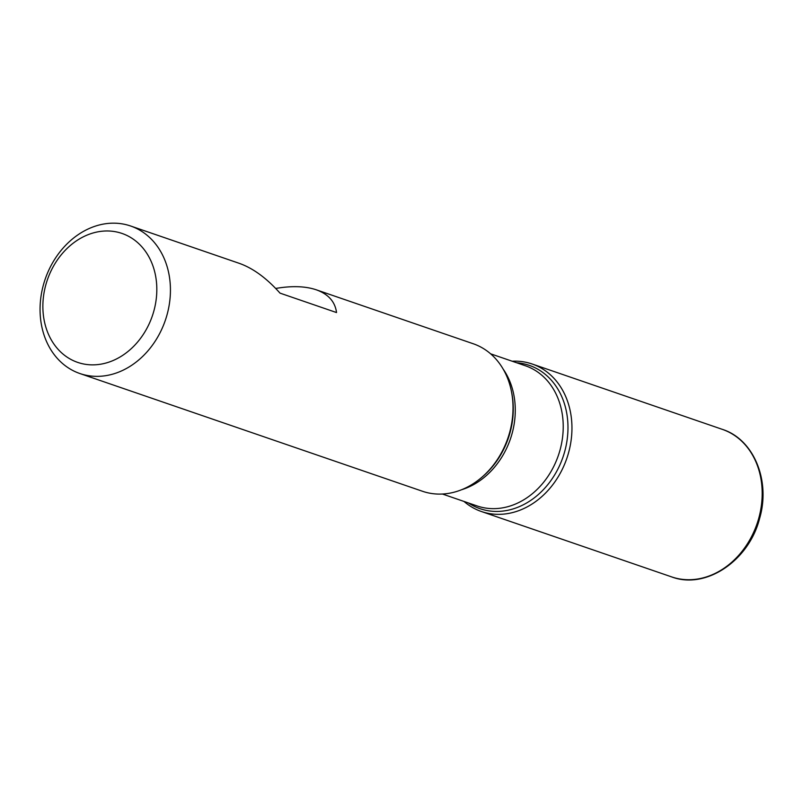 <?xml version="1.0" encoding="UTF-8"?>
<svg xmlns="http://www.w3.org/2000/svg" width="803" height="803" viewBox="0 0 803 803"><rect width="100%" height="100%" fill="white"/><g stroke="black" fill="none" stroke-linecap="round" stroke-linejoin="round"><path stroke-width="1.2" d="M79.898 373.536A78.001 63.497 109 0 1 43.392 284.975A78.001 63.497 109 0 1 130.598 225.994A78.001 63.497 109 0 1 167.104 314.555A78.001 63.497 109 0 1 79.898 373.536L422.478 491.265A78.001 63.497 -71 0 0 481.559 477.524A78.001 63.497 -71 0 0 509.694 432.285A78.001 63.497 -71 0 0 511.33 390.89A78.001 63.497 -71 0 0 473.188 343.734L316.211 289.783C305.281 286.139 291.78 285.697 275.71 288.458M130.598 225.994L239.384 263.384C253.126 268.272 266.666 278.179 280.006 293.125L336.537 312.558C335.112 301.707 328.337 294.119 316.211 289.783M512.173 361.23A78.001 63.497 109 0 1 566.818 458.393A78.001 63.497 109 0 1 463.993 501.443A78.001 63.497 -71 0 0 481.409 511.521A78.001 63.497 -71 0 0 568.624 452.541A78.001 63.497 -71 0 0 532.118 363.99A78.001 63.497 -71 0 0 512.173 361.23M45.781 284.985A68.175 55.497 -71 0 0 111.316 361.26A68.175 55.497 -71 0 0 142.442 247.485A68.175 55.497 -71 0 0 45.781 284.985M481.559 477.524L482.713 476.54A75.773 61.69 -71 0 0 510.046 432.596A75.773 61.69 -71 0 0 511.631 392.376L511.33 390.89M516.65 362.765A75.773 61.69 109 0 1 564.74 451.396A75.773 61.69 109 0 1 468.46 502.979M442.423 494.026L477.183 505.97A74.137 60.355 -71 0 0 560.062 449.921A74.137 60.355 -71 0 0 525.373 365.756L490.603 353.812M503.11 369.019A74.137 60.355 109 0 1 512.113 433.439A74.137 60.355 109 0 1 461.625 489.72M722.349 429.364C753.696 439.241 770.739 480.575 759.658 518.266C749.149 560.624 705.837 589.904 671.639 576.895A78.001 63.497 -71 0 0 758.855 517.915A78.001 63.497 -71 0 0 722.349 429.364L532.118 363.99M671.639 576.895L481.409 511.521"/></g></svg>
